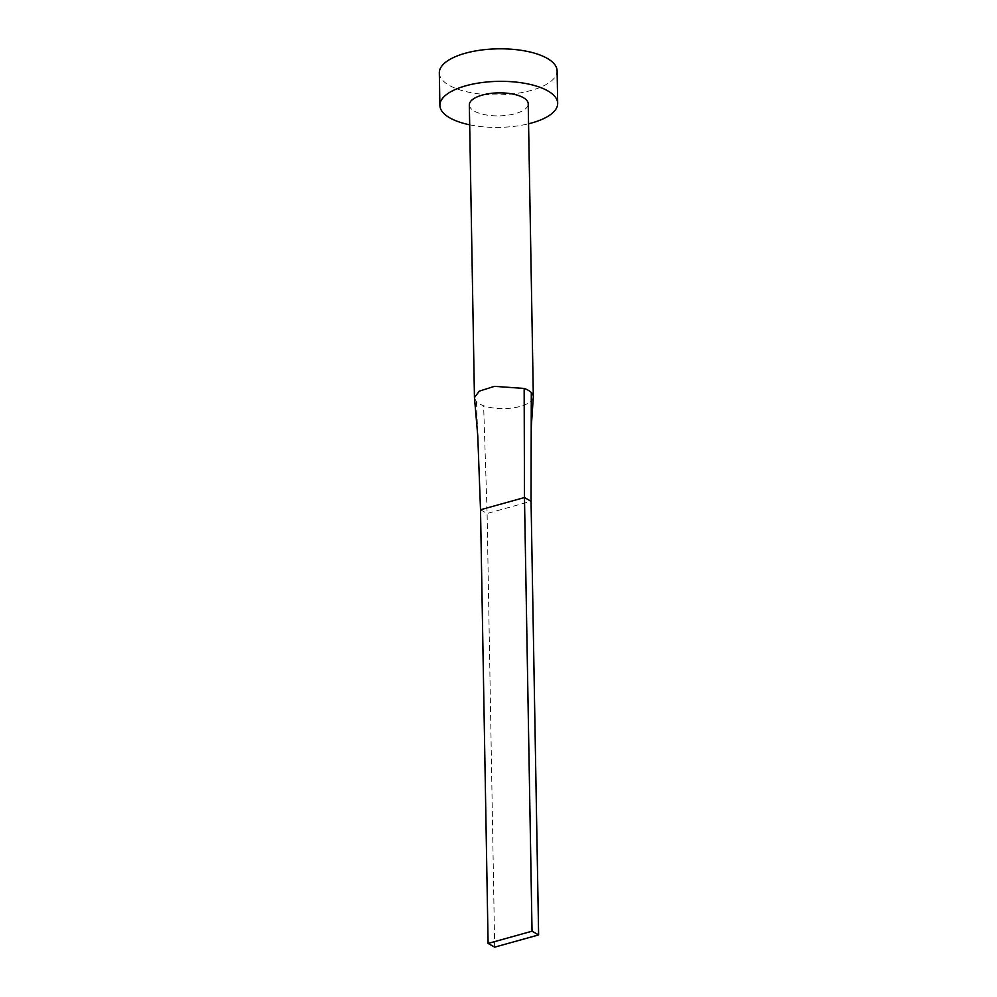 <?xml version="1.0" encoding="UTF-8"?>
<svg xmlns="http://www.w3.org/2000/svg" width="997" height="997" viewBox="0 0 997 997"><rect width="100%" height="100%" fill="white"/><g stroke="black" fill="none" stroke-linecap="round" stroke-linejoin="round"><path stroke-width="0.75" stroke-dasharray="4.99 3.74" d="M469.338 104.884A29.449 11.503 179 0 0 474.373 111.166A29.449 11.503 179 0 0 507.485 115.241A29.449 11.503 179 0 0 528.223 103.862M474.472 398.052L476.491 401.716A29.449 11.503 179 0 0 479.482 403.885A29.449 11.503 179 0 0 483.632 405.742A29.449 11.503 179 0 0 515 407.586A29.449 11.503 179 0 0 533.32 397.093M439.328 72.881A58.898 23.018 179 0 0 449.385 85.443A58.898 23.018 179 0 0 515.623 93.581A58.898 23.018 179 0 0 557.111 70.824M469.687 124.812A58.898 23.018 179 0 0 528.572 123.79M480.517 509.766L487.109 513.492L531.052 501.254M494.674 947.15L487.109 513.492L483.632 405.742M476.491 401.716L477.75 435.577"/><path stroke-width="1.5" d="M531.301 392.482L531.214 427.763L533.32 397.093A29.449 11.503 179 0 0 533.333 396.582A29.449 11.503 179 0 0 531.301 392.482A29.449 11.503 179 0 0 528.31 390.301A29.449 11.503 179 0 0 524.16 388.444L494.387 386.35L479.258 391.16L474.447 397.604L477.75 435.577L480.517 509.766L524.472 497.54L524.16 388.444M533.333 396.582L528.223 103.862A29.449 11.503 179 0 0 523.201 97.581A29.449 11.503 179 0 0 490.075 93.506A29.449 11.503 179 0 0 469.338 104.884L474.447 397.604M528.572 123.79A58.898 23.018 179 0 0 557.672 103.339A58.898 23.018 179 0 0 547.615 90.777A58.898 23.018 179 0 0 481.377 82.639A58.898 23.018 179 0 0 439.889 105.395A58.898 23.018 179 0 0 449.959 117.958A58.898 23.018 179 0 0 469.687 124.812M557.672 103.339L557.111 70.824A58.898 23.018 179 0 0 547.041 58.262A58.898 23.018 179 0 0 480.816 50.112A58.898 23.018 179 0 0 439.328 72.881L439.889 105.395M531.214 427.763L531.052 501.254L524.472 497.54L532.037 931.198L488.094 943.436L480.517 509.766M488.094 943.436L494.674 947.15L538.617 934.924L531.052 501.254M538.617 934.924L532.037 931.198"/></g></svg>
